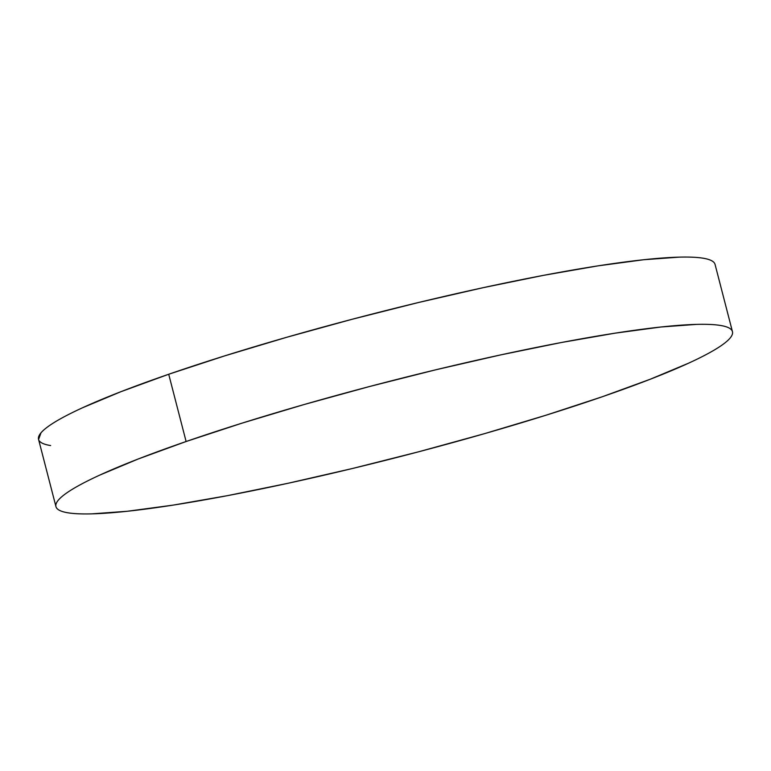 <?xml version="1.0" encoding="UTF-8"?>
<svg xmlns="http://www.w3.org/2000/svg" width="771" height="771" viewBox="0 0 771 771"><rect width="100%" height="100%" fill="white"/><g stroke="black" fill="none" stroke-linecap="round" stroke-linejoin="round"><path stroke-width="1.16" d="M732.45 331.646L715.054 264.395A349.379 37.779 165.5 0 0 521.013 279.757A349.379 37.779 165.5 0 0 168.714 374.253L186.11 441.513A349.379 37.779 -14.5 0 1 538.409 347.008A349.379 37.779 -14.5 0 1 732.45 331.646A349.379 37.779 -14.5 0 1 602.286 396.747A349.379 37.779 -14.5 0 1 249.987 491.243A349.379 37.779 -14.5 0 1 55.946 506.605A349.379 37.779 -14.5 0 1 186.11 441.513L168.714 374.253A349.379 37.779 165.5 0 0 38.55 439.354L55.946 506.605M186.11 441.513L138.048 459.053L99.835 475.071C88.877 480.092 79.905 484.718 72.927 488.93C65.949 493.141 61.102 496.871 58.374 500.109C55.647 503.347 55.088 506.036 56.717 508.176C58.345 510.315 62.114 511.857 68.031 512.821C73.958 513.775 81.899 514.122 91.884 513.862L127.36 511.26L173.08 505.13L227.3 495.686L287.93 483.301L352.655 468.45L418.961 451.7L484.333 433.707L546.225 415.145L602.286 396.747L650.348 379.197L688.561 363.189C699.519 358.158 708.491 353.542 715.469 349.33C722.446 345.109 727.294 341.389 730.021 338.151C732.749 334.913 733.298 332.224 731.679 330.084C730.05 327.945 726.272 326.393 720.355 325.439C714.438 324.475 706.487 324.128 696.502 324.389L661.036 326.991L615.316 333.13L561.095 342.565L500.456 354.949L435.74 369.801L369.425 386.55L304.063 404.544L242.161 423.106L186.11 441.513M714.283 262.824C712.655 260.685 708.886 259.143 702.969 258.179C697.042 257.225 689.101 256.878 679.116 257.138L643.64 259.74L597.92 265.87L543.7 275.314L483.07 287.699L418.345 302.55L352.039 319.3L286.667 337.293L224.775 355.855L168.714 374.253L120.652 391.803L82.439 407.811C71.481 412.842 62.509 417.458 55.531 421.67C48.554 425.891 43.706 429.611 40.979 432.849L38.579 439.47M39.321 440.916C40.95 443.055 44.728 444.607 50.645 445.561"/></g></svg>
